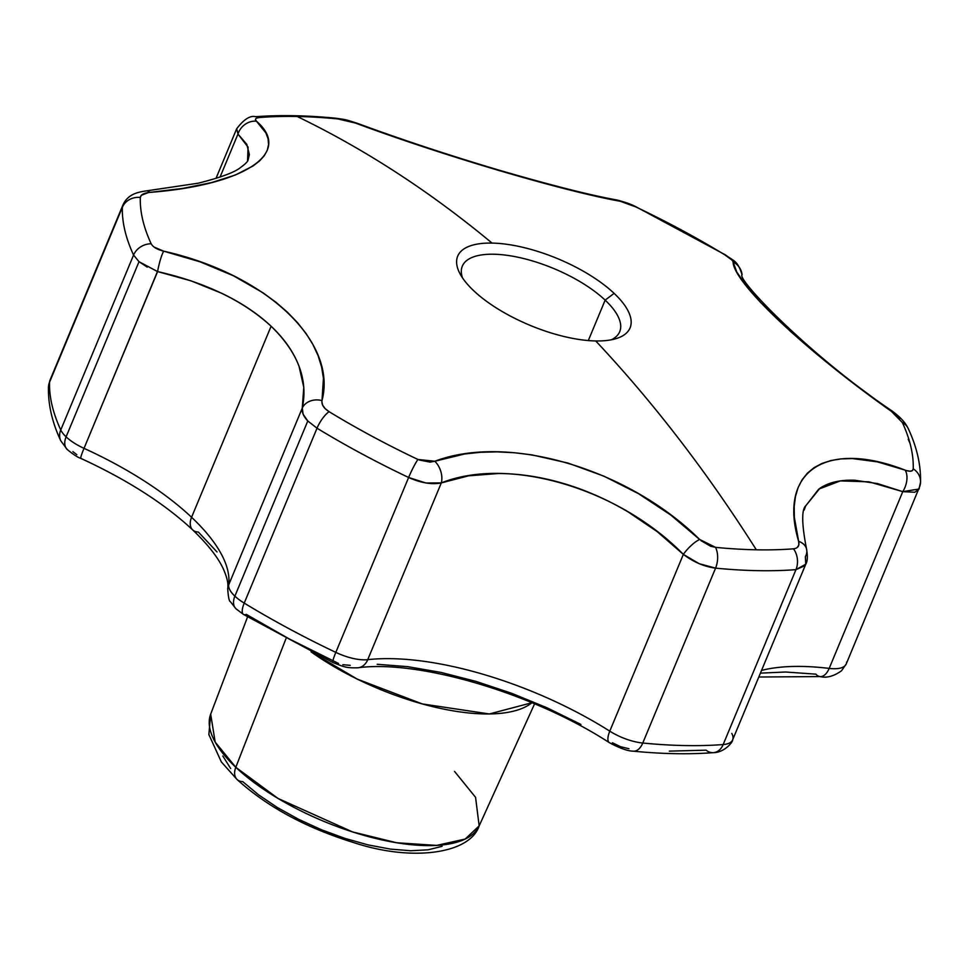 <?xml version="1.0" encoding="UTF-8"?>
<svg xmlns="http://www.w3.org/2000/svg" width="969" height="969" viewBox="0 0 969 969"><rect width="100%" height="100%" fill="white"/><g stroke="black" fill="none" stroke-linecap="round" stroke-linejoin="round"><path stroke-width="1.45" d="M605.153 300.136A85.248 32.946 22.6 0 0 509.682 255.707A85.248 32.946 22.6 0 0 462.479 277.837A85.248 32.946 -157.4 0 1 462.31 266.16A85.248 32.946 -157.4 0 1 522.206 258.19A85.248 32.946 -157.4 0 1 605.153 300.136L588.316 340.567L605.153 300.136A85.248 32.946 -157.4 0 1 619.724 331.677A85.248 32.946 -157.4 0 1 611.318 339.792A85.248 32.946 22.6 0 0 605.153 300.136L614.116 293.353L605.153 300.136M492.046 243.086A93.351 36.071 -157.4 0 1 614.116 293.353A93.351 36.071 -157.4 0 1 595.729 340.955A93.351 36.071 -157.4 0 1 473.659 290.688A93.351 36.071 -157.4 0 1 459.827 273.403A93.351 36.071 -157.4 0 1 492.046 243.086A1705.016 1123.071 -88.9 0 0 297.204 116.498A413.339 159.715 22.6 0 0 260.043 117.467A17.054 12.524 -94.4 0 0 255.441 116.728A17.054 12.524 85.6 0 1 260.043 117.467A413.339 159.715 -157.4 0 1 297.204 116.498A1705.016 1123.071 91.1 0 1 492.046 243.086A93.351 36.071 -157.4 0 1 614.116 293.353A93.351 36.071 -157.4 0 1 616.332 338.544A93.351 36.071 -157.4 0 1 595.729 340.955A1705.016 1123.071 91.1 0 1 756.317 549.798A1705.016 1123.071 -88.9 0 0 595.729 340.955A93.351 36.071 -157.4 0 1 473.659 290.688A93.351 36.071 -157.4 0 1 492.046 243.086M454.57 771.445L475.573 797.354L479.158 825.891L465.144 839.069L436.631 845.404L396.709 842.764L352.534 831.911L278.042 798.456L235.794 767.303A17.054 11.01 133.3 0 0 237.005 779.439A17.054 11.01 -46.7 0 1 235.794 767.303A145.411 56.19 22.6 0 0 376.457 838.645A145.411 56.19 22.6 0 0 479.158 825.891C470.11 853.568 412.673 862.265 353.201 842.424C305.962 827.768 267.25 806.802 237.09 779.524L221.332 761.913L208.868 734.55L210.685 714.141A145.411 56.19 22.6 0 0 235.794 767.303L285.94 638.741L235.794 767.303L215.166 742.084L210.685 714.141L247.567 616.89M338.544 663.45L289.089 638.85L246.332 614.394A17.054 5.802 -58.7 0 1 243.51 614.443A17.054 5.802 -58.7 0 1 244.224 603.106A34.097 13.178 -157.4 0 1 234.873 596.153A17.054 11.01 133.3 0 0 236 608.798A17.054 11.01 -46.7 0 1 234.873 596.153L307.791 420.982L303.164 414.308L302.267 408.119L228.684 584.876A34.097 13.178 22.6 0 0 234.873 596.153A34.097 13.178 22.6 0 0 244.224 603.106A426.251 164.706 22.6 0 0 335.819 652.379L408.627 477.487A426.251 164.706 -157.4 0 1 317.02 428.213L244.224 603.106L317.02 428.213L307.791 420.982L234.873 596.153A34.097 13.178 -157.4 0 1 228.684 584.876A204.604 79.058 22.6 0 0 191.571 517.276A204.604 79.058 22.6 0 0 84.024 448.344A17.054 1.344 114.5 0 0 80.79 458.349A17.054 1.344 -65.5 0 1 84.024 448.344A34.097 13.178 -157.4 0 1 66.098 436.849A17.054 11.01 133.3 0 0 67.224 449.495A17.054 11.01 -46.7 0 1 66.098 436.849L139.015 261.678L133.565 255.065L60.756 429.97A34.097 13.178 22.6 0 0 66.098 436.849A34.097 13.178 22.6 0 0 84.024 448.344L157.596 271.586L191.123 280.877L221.719 293.28C241.475 302.825 257.936 313.799 271.102 326.226C284.268 338.653 293.583 352.001 299.033 366.258L303.781 387.309L302.267 408.119L228.684 584.876A204.604 79.058 22.6 0 0 191.571 517.276L271.102 326.226L191.571 517.276A204.604 79.058 22.6 0 0 84.024 448.344L157.463 271.538M217.008 551.942L198.354 532.042A17.054 11.01 -46.7 0 1 192.601 529.825A17.054 11.01 -46.7 0 1 191.571 517.276A17.054 11.01 133.3 0 0 192.601 529.825M154.095 247.071L163.688 251.177L200.232 261.884L233.577 275.85L263.083 292.856L275.911 302.243L287.43 312.2L297.531 322.677L306.01 333.421L312.854 344.407L318.086 355.647L321.623 367.021L323.44 378.298L321.999 400.585C337.66 341.572 266.003 274.009 163.688 251.177C157.148 249.53 152.969 247.059 151.164 243.776A413.339 159.715 -157.4 0 1 140.299 197.47A413.339 159.715 22.6 0 0 151.164 243.776A17.054 14.499 155.2 0 0 133.565 255.065A426.251 164.706 -157.4 0 1 122.36 207.318L49.552 382.21A426.251 164.706 22.6 0 0 60.756 429.97L133.565 255.065A17.054 14.499 -24.8 0 1 151.164 243.776M148.366 192.552L141.317 195.302L140.299 197.47C140.675 194.708 143.872 193.013 149.904 192.383A17.054 7.691 -95 0 0 146.246 190.893A17.054 7.691 85 0 1 149.904 192.383C245.084 185.043 293.219 152.823 256.458 121.198L265.906 132.983L268.086 138.809L268.558 144.575L267.274 150.256L264.246 155.743L259.51 160.975L253.066 165.978L235.273 175.05L211.617 182.584L182.79 188.41L149.904 192.383M255.465 119.55L256.458 121.198A17.054 15.298 132.6 0 0 237.962 134.049L246.792 144.333L249.36 154.58L248.064 160.115C247.713 161.653 245.205 164.112 240.542 167.516C234.813 172.276 220.738 177.497 198.294 183.189L146.319 190.893C137.259 192.201 127.654 194.297 122.772 205.367L49.952 380.308A34.097 13.178 22.6 0 0 49.552 382.21L122.36 207.318A17.054 15.552 1.7 0 1 140.299 197.47A17.054 15.552 -178.3 0 0 122.36 207.318A426.251 164.706 22.6 0 0 133.565 255.065L139.015 261.678L66.098 436.849A34.097 13.178 -157.4 0 1 60.756 429.97A426.251 164.706 -157.4 0 1 49.552 382.21A34.097 13.178 -157.4 0 1 49.952 380.308L48.45 387.297A17.054 15.552 1.7 0 1 49.552 382.21A17.054 15.552 -178.3 0 0 48.45 387.539M700.926 540.617L710.628 546.237L715.534 547.352A413.339 159.715 22.6 0 0 756.317 549.798A413.339 159.715 22.6 0 0 793.49 548.829A413.339 159.715 -157.4 0 1 756.317 549.798A413.339 159.715 -157.4 0 1 715.534 547.352L699.654 539.479C628.082 468.681 508.289 433.349 434.79 461.256L464.442 454.013L480.382 452.293L497.024 451.857L514.357 452.729L532.017 454.897L567.919 463.049L603.893 476.154L638.462 493.645L670.754 515.024L699.654 539.479A17.054 4.881 133.7 0 0 683.351 554.389L609.78 731.159A204.604 79.058 22.6 0 0 367.736 659.671L441.307 482.913L468.56 475.827L498.466 473.502C519.735 473.623 541.392 476.942 563.425 483.458C585.446 489.963 606.921 499.386 627.827 511.741L657.188 531.618L683.351 554.389L609.78 731.159A34.097 13.178 22.6 0 0 642.762 743.029A426.251 164.706 22.6 0 0 723.165 744.555L795.961 569.651A426.251 164.706 -157.4 0 1 715.57 568.137L642.762 743.029L715.57 568.137L699.121 563.667L683.351 554.389A17.054 4.881 -46.3 0 1 699.654 539.479M419.032 459.96L430.042 462.104L434.79 461.256L417.893 459.451A413.339 159.715 -157.4 0 1 329.06 411.668A413.339 159.715 22.6 0 0 417.893 459.451A17.054 1.974 115.4 0 0 408.627 477.487L335.819 652.379A34.097 13.178 22.6 0 0 367.736 659.671L441.307 482.913L426.009 483.01L408.627 477.487A17.054 1.974 -64.6 0 1 417.893 459.451M321.865 401.602L322.629 405.103L325.099 408.579L329.06 411.668C323.719 408.215 321.369 404.521 321.999 400.585A17.054 13.929 -167.7 0 0 302.267 408.119A17.054 13.929 12.3 0 1 321.999 400.585M531.981 702.719A150.05 57.97 -157.4 0 1 311.073 651.846L357.282 679.124L422.278 703.93L489.369 713.959L531.981 702.719M805.53 506.06L819.919 488.291C828.786 482.368 840.438 479.691 854.876 480.261L877.599 483.604L902.769 491.646L829.185 668.404A17.054 9.254 96.9 0 1 819.919 676.568A17.054 9.254 96.9 0 1 815.922 674.158L785.593 672.014L760.411 673.14M804.948 565.654L795.961 569.651L723.165 744.555A17.054 12.524 85.6 0 1 713.45 752.659A17.054 12.524 85.6 0 1 706.11 750.176L669.313 751.132M628.929 748.71L620.608 746.736L612.444 742.775M580.952 724.461L547.049 707.806L511.717 693.307L476.009 681.401L441.004 672.425L407.731 666.66L377.159 664.274M350.221 665.34L342.832 664.698M76.83 454.655L72.881 451.615M820.053 676.58A17.054 9.254 -83.1 0 0 829.185 668.404A204.604 79.058 22.6 0 0 761.549 670.415A204.604 79.058 22.6 0 1 829.185 668.404A34.097 13.178 22.6 0 0 846.24 663.971A34.097 13.178 -157.4 0 1 829.185 668.404L902.769 491.646A17.054 10.417 -69.7 0 0 905.203 470.159C825.927 439.26 777.78 471.503 798.638 541.344L794.326 517.228L794.205 506.448L795.452 496.576L798.093 487.625L802.09 479.8L807.407 473.151L814.045 467.688L821.991 463.436L831.051 460.517L841.177 458.894L852.369 458.579L877.405 461.862L905.203 470.159A17.054 10.417 110.3 0 1 902.769 491.646L919.048 489.018L914.833 492.252L902.769 491.646L869.011 481.823L840.329 480.903L818.732 489.115L805.602 506.072L804.185 510.021M908.244 439.405A426.251 164.706 -157.4 0 1 910.061 443.487A426.251 164.706 22.6 0 0 908.244 439.405A17.054 14.499 155.2 0 0 908.595 438.472A17.054 14.499 -24.8 0 1 908.244 439.405M236.739 128.792L237.962 134.049L220.048 177.097L237.962 134.049L248.052 147.131L247.555 161.072M237.005 779.439A17.054 11.01 -46.7 0 0 242.747 781.632L258.517 794.798L277.376 807.528L298.634 819.326L321.442 829.755L344.94 838.391L368.232 844.932L390.398 849.098L410.614 850.746L428.08 849.813L442.143 846.325M222.822 756.026L230.695 768.55M736.767 271.974L733.097 261.957A17.054 16.667 -6.5 0 1 742.084 274.663A17.054 16.667 173.5 0 0 733.097 261.957C733.351 282.73 804.997 350.318 891.407 411.365L844.968 376.796L816.419 353.842L791.007 331.882L760.314 302.146L745.912 285.516L736.767 271.974M899.68 418.656L891.407 411.365L891.795 410.795L891.407 411.365L902.369 422.532A17.054 14.499 -24.8 0 1 908.244 428.613A17.054 14.499 155.2 0 0 902.369 422.532A413.339 159.715 -157.4 0 1 913.234 468.839A413.339 159.715 22.6 0 0 902.369 422.532M906.475 470.595L910.036 471.225L912.374 470.619L913.234 468.839A17.054 15.552 1.7 0 1 920.55 481.932A17.054 15.552 1.7 0 1 919.448 487.153L846.24 663.971L841.552 670.742C833.812 676.289 826.605 678.227 819.919 676.568L758.8 677.016M797.33 547.449L798.844 544.869L798.638 541.344C799.691 545.765 797.971 548.26 793.49 548.829A17.054 12.524 85.6 0 1 795.961 569.651A17.054 12.524 -94.4 0 0 793.49 548.829M353.927 122.53L337.999 118.945A413.339 159.715 22.6 0 0 297.204 116.498A413.339 159.715 -157.4 0 1 337.999 118.945A17.054 9.763 -84.4 0 0 335.589 118.194A17.054 9.763 95.6 0 1 337.999 118.945L355.441 123.063A17.054 7.619 -69.8 0 1 357.258 123.281A17.054 7.619 110.2 0 0 355.441 123.063C442.93 155.621 562.723 190.978 620.305 201.286L566.986 189.294L499.205 170.605L425.536 147.518L355.441 123.063M634.501 206.312L620.305 201.286A17.054 13.99 -79.4 0 0 616.478 199.905A17.054 13.99 -79.4 0 0 612.905 199.844A17.054 13.99 100.6 0 1 616.478 199.905A17.054 13.99 100.6 0 1 620.305 201.286L635.64 206.845A17.054 1.974 -64.6 0 1 636.015 206.809A17.054 1.974 115.4 0 0 635.64 206.845A413.339 159.715 -157.4 0 1 724.473 254.629A413.339 159.715 22.6 0 0 635.64 206.845M731.522 259.728L724.473 254.629A17.054 5.802 -58.7 0 1 725.527 254.956A17.054 5.802 121.3 0 0 724.473 254.629C729.863 257.972 732.734 260.419 733.097 261.957M147.203 267.117L139.015 261.678L157.596 271.586A17.054 2.677 -76.7 0 1 163.688 251.177A17.054 2.677 103.3 0 0 157.596 271.586C205.271 282.391 243.11 300.608 271.102 326.226C297.931 352.292 308.324 379.594 302.267 408.119C301.65 412.104 303.491 416.391 307.791 420.982L317.02 428.213A17.054 5.802 -58.7 0 1 329.06 411.668A17.054 5.802 121.3 0 0 317.02 428.213A426.251 164.706 22.6 0 0 408.627 477.487C420.861 482.974 431.75 484.779 441.307 482.913A17.054 11.253 -109.3 0 0 434.79 461.256A17.054 11.253 70.7 0 1 441.307 482.913C508.882 455.914 618.743 488.328 683.351 554.389C693.622 562.117 704.366 566.695 715.57 568.137A17.054 9.763 -84.4 0 0 715.534 547.352A17.054 9.763 95.6 0 1 715.57 568.137A426.251 164.706 22.6 0 0 795.961 569.651L805.651 564.261M806.487 548.793A17.054 12.561 164.7 0 0 798.638 541.344A17.054 12.561 -15.3 0 1 806.487 548.793A17.054 12.561 -15.3 0 1 805.384 556.703L805.736 564.261L732.637 739.868A34.097 13.178 -157.4 0 1 723.165 744.555A34.097 13.178 22.6 0 0 732.637 739.868C733.182 741.769 724.34 752.671 713.45 752.659C688.995 754.5 662.287 754.003 633.314 751.169A17.054 9.763 -84.4 0 0 642.762 743.029A34.097 13.178 -157.4 0 1 609.78 731.159A204.604 79.058 22.6 0 0 367.736 659.671A34.097 13.178 -157.4 0 1 335.819 652.379A426.251 164.706 -157.4 0 1 244.224 603.106A17.054 5.802 121.3 0 0 243.437 614.394M60.781 440.822A17.054 14.499 -24.8 0 1 60.756 429.97A17.054 14.499 155.2 0 0 60.768 440.798C52.193 422.448 48.087 404.618 48.45 387.297M67.309 449.58A17.054 11.01 -46.7 0 1 67.224 449.495C73.281 454.509 77.811 457.465 80.815 458.361C127.242 479.8 164.536 503.65 192.698 529.922C207.572 544.154 217.722 557.005 223.136 568.488C227.061 577.221 228.587 583.919 227.703 588.595A17.054 15.637 -172.7 0 1 228.684 584.876A17.054 15.637 7.3 0 0 227.667 588.825M236.085 608.871A17.054 11.01 -46.7 0 1 236 608.798L243.51 614.443L332.997 662.578A17.054 1.974 -64.6 0 1 332.973 662.566A17.054 1.974 -64.6 0 1 335.819 652.379A17.054 1.974 115.4 0 0 332.997 662.578C343.099 666.357 345.218 668.271 358.167 667.762A17.054 12.9 -96.4 0 0 367.736 659.671A17.054 12.9 83.6 0 1 358.264 667.75A17.054 12.9 83.6 0 1 357.997 667.774M358.167 667.762C418.208 659.598 532.829 692.92 609.356 742.666A17.054 6.383 -57.7 0 1 609.283 742.605A17.054 6.383 -57.7 0 1 609.78 731.159A17.054 6.383 122.3 0 0 609.368 742.666C619.833 748.286 627.815 751.12 633.314 751.169M846.64 662.057A34.097 13.178 -157.4 0 1 846.24 663.971M713.559 752.647A17.054 12.524 -94.4 0 0 723.165 744.555A426.251 164.706 -157.4 0 1 642.762 743.029A17.054 9.763 95.6 0 1 633.447 751.181A17.054 9.763 95.6 0 1 633.229 751.157M731.813 733.46A34.097 13.178 -157.4 0 1 732.637 739.868M122.797 205.38L122.36 207.318M237.962 134.049A17.054 15.298 -47.4 0 1 256.458 121.198C254.411 119.163 255.61 117.915 260.043 117.467M358.615 124.226A17.054 7.619 110.2 0 0 357.258 123.281M920.55 481.932A17.054 15.552 -178.3 0 0 913.234 468.839C912.907 471.479 910.23 471.927 905.203 470.159M534.597 703.821L479.158 825.891M805.554 505.988L805.566 505.963C801.484 510.263 801.799 524.568 806.511 548.854C807.807 556.388 807.54 561.511 805.736 564.261M919.06 489.03L920.55 482.077C920.913 464.757 916.807 446.927 908.232 428.577C905.349 422.666 900.988 417.615 891.795 410.795C808.703 354.702 736.089 278.575 742.084 274.663L742.109 274.821C737.373 260.14 734.187 261.521 725.49 254.932L636.003 206.797C631.485 204.362 625.029 202.073 616.647 199.929C590.63 195.302 551.422 185.37 499.035 170.144C449.374 155.391 402.087 139.766 357.173 123.257C346.405 119.853 346.212 119.611 335.686 118.206C306.713 115.372 280.005 114.875 255.55 116.716C250.232 115.263 243.934 119.284 236.654 128.792L215.99 178.441M67.224 449.495L60.781 440.798M236 608.786L230.368 601.688C229.156 601.349 228.272 596.989 227.703 588.595"/></g></svg>
